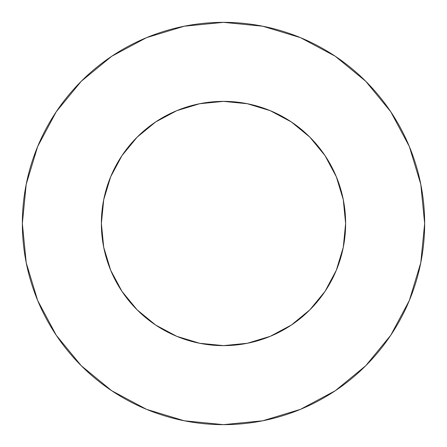<?xml version="1.0" encoding="UTF-8"?>
<svg xmlns="http://www.w3.org/2000/svg" width="447" height="447" viewBox="0 0 447 447"><rect width="100%" height="100%" fill="white"/><g stroke="black" fill="none" stroke-linecap="round" stroke-linejoin="round"><path stroke-width="0.67" d="M101.374 223.5A122.126 122.126 0 0 1 223.5 101.374A122.126 122.126 0 0 1 345.626 223.5A122.126 122.126 0 0 1 223.5 345.626A122.126 122.126 0 0 1 101.374 223.5L103.721 247.325L110.672 270.234L121.953 291.349L137.145 309.855L155.651 325.047L176.766 336.328L199.675 343.279L223.5 345.626L247.325 343.279L270.234 336.328L291.349 325.047L309.855 309.855L325.047 291.349L336.328 270.234L343.279 247.325L345.626 223.5L343.279 199.675L336.328 176.766L325.047 155.651L309.855 137.145L291.349 121.953L270.234 110.672L247.325 103.721L223.5 101.374L199.675 103.721L176.766 110.672L155.651 121.953L137.145 137.145L121.953 155.651L110.672 176.766L103.721 199.675L101.374 223.5M424.65 223.5A201.15 201.15 0 0 0 223.5 22.35A201.15 201.15 0 0 0 22.35 223.5A201.15 201.15 0 0 1 223.5 22.35A201.15 201.15 0 0 1 424.65 223.5A201.15 201.15 0 0 1 223.5 424.65A201.15 201.15 0 0 1 22.35 223.5A201.15 201.15 0 0 0 223.5 424.65A201.15 201.15 0 0 0 424.65 223.5L420.783 184.259L409.34 146.521L390.751 111.744L365.735 81.265L335.256 56.249L300.479 37.66L262.741 26.217L223.5 22.35L184.259 26.217L146.521 37.66L111.744 56.249L81.265 81.265L56.249 111.744L37.66 146.521L26.217 184.259L22.35 223.5L26.217 262.741L37.66 300.479L56.249 335.256L81.265 365.735L111.744 390.751L146.521 409.34L184.259 420.783L223.5 424.65L262.741 420.783L300.479 409.34L335.256 390.751L365.735 365.735L390.751 335.256L409.34 300.479L420.783 262.741L424.65 223.5M390.751 111.744L365.735 81.265L335.306 56.288M111.744 56.249L81.265 81.265L56.288 111.694M56.249 335.256L81.265 365.735L111.694 390.712M335.256 390.751L365.735 365.735L390.712 335.306"/></g></svg>
